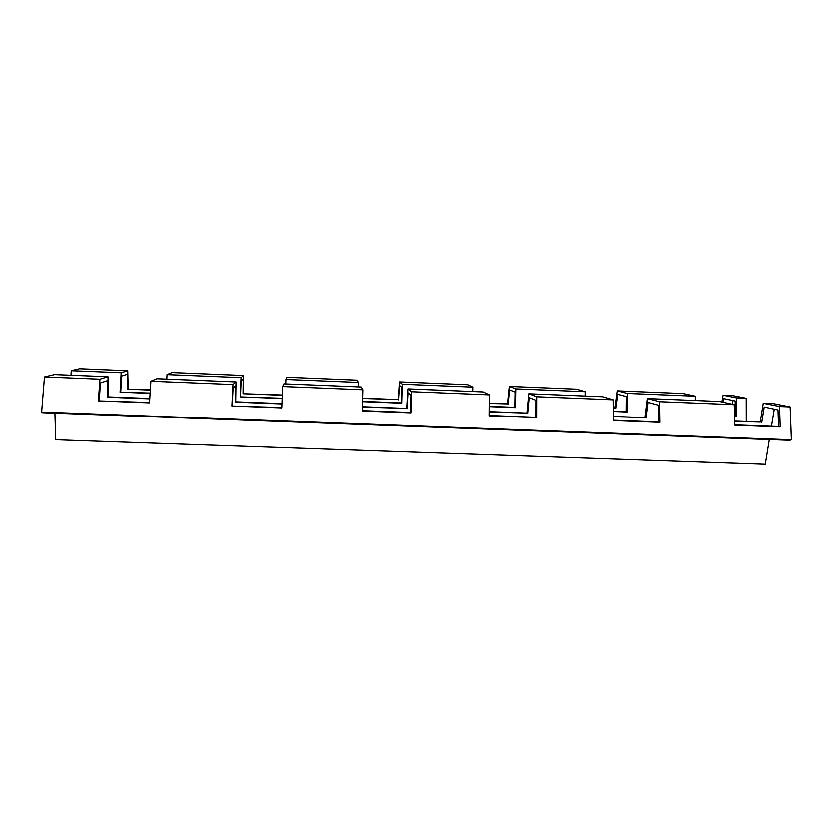 <?xml version="1.0" encoding="UTF-8"?>
<svg xmlns="http://www.w3.org/2000/svg" width="833" height="833" viewBox="0 0 833 833"><rect width="100%" height="100%" fill="white"/><g stroke="black" fill="none" stroke-linecap="round" stroke-linejoin="round"><path stroke-width="1.25" d="M734.716 421.092L760.248 422.081L763.247 403.224L779.469 406.483L780.198 426.965L734.831 425.226L734.237 404.661L719.545 401.454L647.449 398.538L659.601 401.662L659.955 422.362L613.515 420.582L613.317 399.798L602.759 396.727L529.007 393.738L536.91 396.727L536.858 417.656L489.325 415.834L489.533 394.821L483.296 391.895L407.858 388.834L411.304 391.666L410.836 412.835L362.147 410.971L362.782 389.719L361.085 386.939L283.886 383.815L282.658 386.491L281.752 407.889L231.876 405.983L232.959 384.492L236.02 381.878L235.677 401.798L281.929 403.589M760.248 422.081L734.727 421.394M734.821 424.882L778.563 426.558L777.97 409.919L764.194 407.035L761.726 422.435M778.563 426.558L780.198 426.965M721.909 401.975L723.117 395.154L736.507 397.851L736.528 416.271L734.571 416.198M734.571 415.917L735.206 415.948L735.195 400.975L723.815 398.591L723.169 402.245M735.206 415.948L736.528 416.271M695.316 400.475L695.326 396.164L683.195 393.52L617.399 390.812L627.416 393.384L627.249 411.991L613.432 411.45M362.272 406.691L406.619 408.409L407.858 388.834M406.619 408.409L362.261 407.014M362.157 410.617L410.482 412.47L410.867 395.269L407.941 392.739L406.931 408.732M362.532 398.143L398.174 399.548L399.361 381.847L402.183 384.18L401.621 403.172L362.428 401.631M398.174 399.548L362.522 398.403M362.438 401.35L401.35 402.88L401.808 387.439L399.403 385.367L398.434 399.819M358.138 386.824L358.294 382.378L356.899 380.108L286.896 377.224L285.886 379.421L285.709 383.888M231.876 405.983L281.762 407.545M281.918 403.911L235.395 402.11L235.666 385.825L233.063 388.178L232.188 405.64M282.293 395.238L243.038 393.697L282.304 394.977M282.148 398.497L240.175 396.852L282.158 398.216M240.175 396.852L241.029 377.578L243.528 375.444L243.278 393.436M243.038 393.697L243.246 378.994L241.122 380.91L240.425 396.581M236.02 381.878L157 378.682L150.877 381.191L149.503 402.839L98.398 400.881L99.95 379.14L107.998 376.693L108.342 396.883L149.784 398.486M243.528 375.444L172.025 372.507L167.037 374.558L166.798 379.077M98.398 400.881L149.523 402.474M149.763 398.809L107.603 397.174L107.322 380.681L100.481 382.888L99.21 400.548M107.603 397.174L108.342 396.883M150.315 390.042L127.584 389.146L150.336 389.771M150.107 393.332L120.098 392.156L150.127 393.041M120.098 392.156L121.181 372.684L127.741 370.685L128.199 388.896M127.584 389.146L127.21 374.256L121.628 376.058L120.743 391.895M489.367 411.606L527.154 413.064L529.007 393.738M527.154 413.064L489.367 411.919M489.325 415.49L536.067 417.281L536.108 400.267L529.392 397.612L527.883 413.407M536.067 417.281L536.858 417.656M489.45 403.151L507.682 403.87L509.504 386.377L516.002 388.834L515.648 407.629L489.419 406.598M507.682 403.87L489.45 403.411M489.419 406.327L515.002 407.327L515.294 392.041L509.775 389.865L508.286 404.151M515.002 407.327L515.648 407.629M472.936 391.468L473.04 387.074L467.917 384.669L399.361 381.847M613.473 416.406L645.002 417.625L647.449 398.538M645.002 417.625L613.484 416.719M613.515 420.238L658.726 421.977L658.445 405.15L648.116 402.381L646.116 417.979M658.726 421.977L659.955 422.362M613.4 408.035L614.962 408.097L617.399 390.812M614.962 408.097L613.4 408.295M613.432 411.179L626.27 411.679L626.406 396.55L617.888 394.269L615.899 408.399M626.27 411.679L627.249 411.991M585.307 396.019L585.36 391.666L576.665 389.136L509.504 386.377M695.326 396.164L627.416 393.384M585.36 391.666L516.002 388.834M473.04 387.074L402.183 384.18M358.294 382.378L285.886 379.421M241.029 377.578L167.037 374.558M121.181 372.684L71.263 370.643L79.541 368.696L127.741 370.685M70.992 375.194L71.263 370.643M723.117 395.154L732.53 395.55L746.212 398.247L746.264 421.54M746.212 398.247L736.507 397.851M734.237 404.661L659.601 401.662M613.317 399.798L536.91 396.727M489.533 394.821L411.304 391.666M362.782 389.719L282.658 386.491M232.959 384.492L150.877 381.191M99.95 379.14L44.472 376.912L54.624 374.538L107.998 376.693M763.247 403.224L773.545 403.641L790.121 406.91L791.35 439.814L41.65 412.043L44.472 376.912M790.121 406.91L779.469 406.483M769.286 439.595L765.277 464.304L55.759 439.772L54.916 413.168M774.242 409.138L771.452 426.288M732.967 400.506L732.29 404.234M791.35 439.814L789.715 440.345L42.598 412.71L41.65 412.043"/></g></svg>
